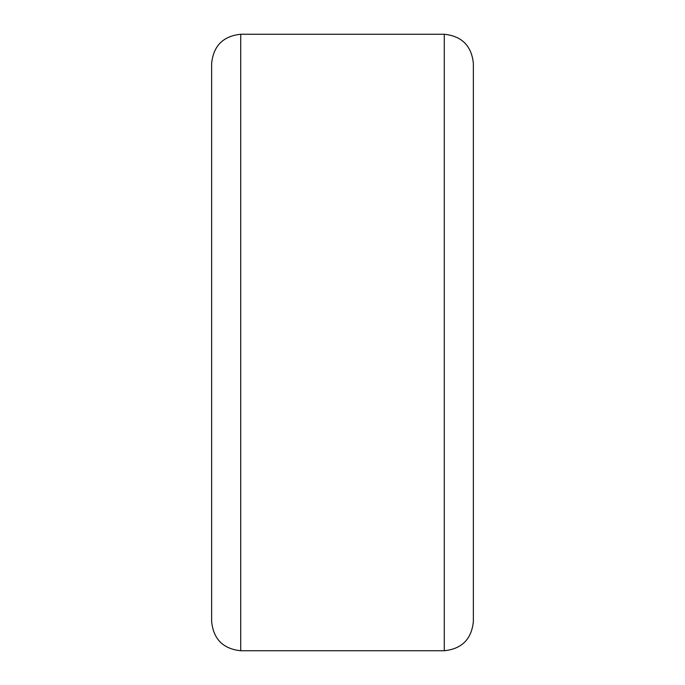 <?xml version="1.0" encoding="UTF-8"?>
<svg xmlns="http://www.w3.org/2000/svg" width="685" height="685" viewBox="0 0 685 685"><rect width="100%" height="100%" fill="white"/><g stroke="black" fill="none" stroke-linecap="round" stroke-linejoin="round"><path stroke-width="1.03" d="M473.361 63.328C471.511 45.792 461.818 36.099 444.282 34.25C461.818 36.099 471.511 45.792 473.361 63.328L473.361 621.672C471.511 639.208 461.818 648.9 444.282 650.75L240.718 650.75C223.182 648.9 213.489 639.208 211.639 621.672L211.639 63.328C213.489 45.792 223.182 36.099 240.718 34.25L240.718 650.75C223.182 648.9 213.489 639.208 211.639 621.672M473.361 621.672C471.511 639.208 461.818 648.9 444.282 650.75L444.282 34.25L240.718 34.25C223.182 36.099 213.489 45.792 211.639 63.328"/></g></svg>
